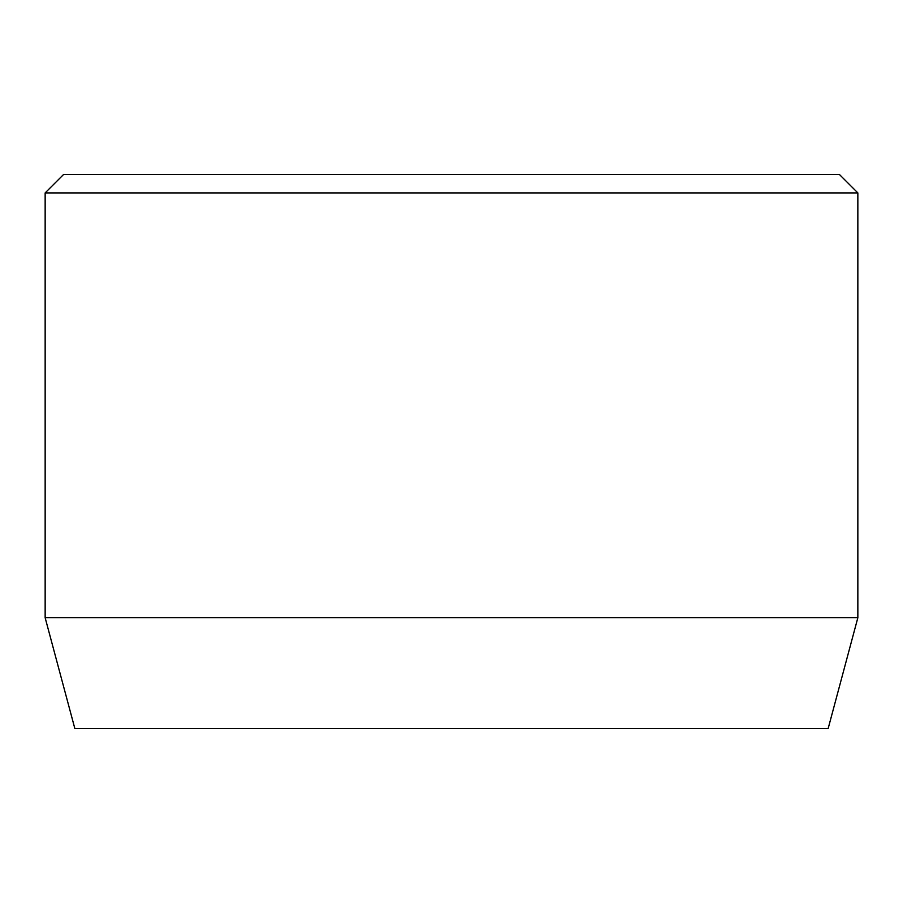 <?xml version="1.0" encoding="UTF-8"?>
<svg xmlns="http://www.w3.org/2000/svg" width="903" height="903" viewBox="0 0 903 903"><rect width="100%" height="100%" fill="white"/><g stroke="black" fill="none" stroke-linecap="round" stroke-linejoin="round"><path stroke-width="1.35" d="M857.85 617.731L45.15 617.731L74.847 728.552L828.153 728.552L857.85 617.731L857.85 192.915L45.15 192.915L63.616 174.448L839.384 174.448L857.85 192.915M45.15 617.731L45.15 192.915"/></g></svg>
